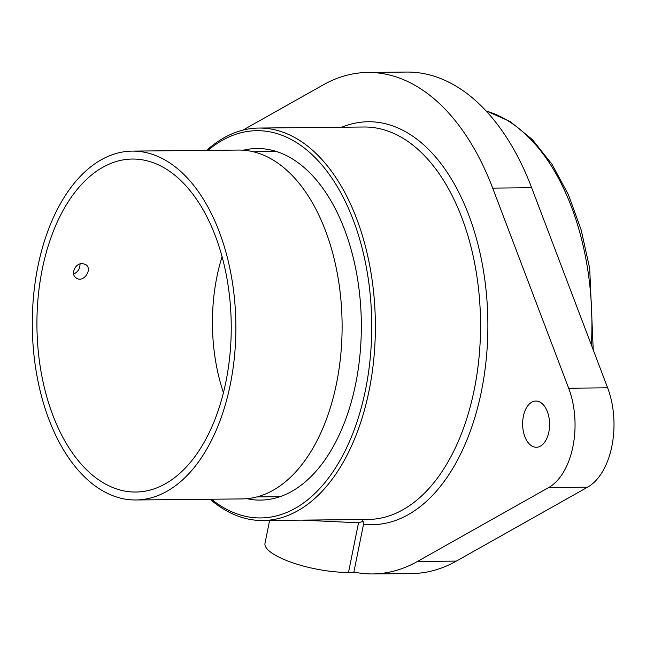 <?xml version="1.0" encoding="UTF-8"?>
<svg xmlns="http://www.w3.org/2000/svg" width="646" height="646" viewBox="0 0 646 646"><rect width="100%" height="100%" fill="white"/><g stroke="black" fill="none" stroke-linecap="round" stroke-linejoin="round"><path stroke-width="0.97" d="M362.559 519.303L363.536 524.189L353.895 572.033A250.753 146.327 -90.6 0 0 372.79 573.939L411.744 573.551A250.753 146.327 -90.6 0 0 456.359 561.099L587.594 487.173A66.724 38.938 -90.6 0 0 607.628 387.826L531.642 187.728A250.753 146.327 -90.6 0 0 406.746 72.061L367.792 72.449A250.753 146.327 -90.6 0 0 323.178 84.901L242.831 130.161M302.07 520.127L358.514 522.792L348.517 572.396L355.332 572.324M363.351 521.233L358.514 522.792M206.672 150.373A196.247 114.52 89.4 0 1 258.909 128.053A196.247 114.52 89.4 0 1 369.165 390.224A196.247 114.52 89.4 0 1 262.825 520.514A196.247 114.52 89.4 0 1 210.144 499.237M372.79 573.939A250.753 146.327 -90.6 0 0 417.405 561.487L548.64 487.56A66.724 38.938 -90.6 0 0 568.674 388.214L492.688 188.115A250.753 146.327 -90.6 0 0 367.792 72.449M540.492 402.385A23.111 13.485 89.4 0 1 549.431 428.032A23.111 13.485 89.4 0 1 536.333 447.266A23.111 13.485 89.4 0 1 522.622 424.293A23.111 13.485 89.4 0 1 535.873 401.045A23.111 13.485 89.4 0 1 540.492 402.385M243.389 150.203A175.801 102.593 89.4 0 1 331.245 201.318A175.801 102.593 89.4 0 1 355.76 383.377A175.801 102.593 89.4 0 1 333.675 445.821A175.801 102.593 89.4 0 1 246.861 498.68M207.964 150.365A193.63 112.993 89.4 0 1 333.094 179.943A193.63 112.993 89.4 0 1 365.596 389.368A193.63 112.993 89.4 0 1 211.444 499.221M269.608 520.45L264.997 543.302A54.514 15.116 11.4 0 0 292.081 562.585A54.514 15.116 11.4 0 0 348.517 572.396M225.971 381.495A166.498 97.166 89.4 0 1 145.277 491.146A166.498 97.166 89.4 0 1 36.935 326.513A166.498 97.166 89.4 0 1 141.975 159.764A166.498 97.166 89.4 0 1 225.971 381.495M223.443 392.695A139.617 81.477 89.4 0 1 222.087 256.632M82.623 263.625L85.514 264.48C93.169 268.55 83.819 283.247 76.486 278.127C69.962 274.768 75.219 262.712 82.623 263.625M230.356 384.16A174.436 101.793 89.4 0 1 135.83 499.98A174.436 101.793 89.4 0 1 32.3 326.561A174.436 101.793 89.4 0 1 132.349 151.116A174.436 101.793 89.4 0 1 230.356 384.16M73.644 274.033C77.908 272.087 80.039 268.728 80.023 263.956M132.349 151.116L238.592 150.058A174.436 101.793 89.4 0 1 336.59 383.102A174.436 101.793 89.4 0 1 242.064 498.922L135.83 499.98M486.236 111.055A214.125 124.953 89.4 0 1 591.365 344.996M258.909 128.053L364.086 127.004A196.247 114.52 89.4 0 1 474.342 389.175A196.247 114.52 89.4 0 1 367.994 519.473L262.825 520.514M363.536 524.189A201.479 117.572 -90.6 0 0 487.359 306.543A201.479 117.572 -90.6 0 0 341.718 127.222M417.405 561.487L456.359 561.099M548.64 487.56L587.594 487.173M568.674 388.214L607.628 387.826M492.688 188.115L531.642 187.728M486.058 110.87L510.13 121.496L532.352 139.56L551.999 164.286L568.448 194.769L581.158 229.895L589.701 268.421L593.222 349.898M256.833 496.919L279.984 496.693M253.394 151.762L276.545 151.527"/></g></svg>
